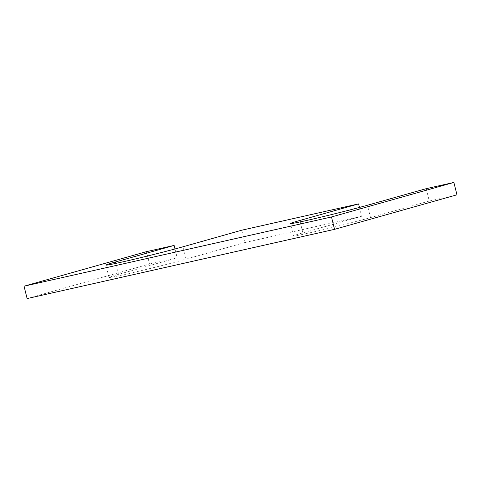 <?xml version="1.0" encoding="UTF-8"?>
<svg xmlns="http://www.w3.org/2000/svg" width="481" height="481" viewBox="0 0 481 481"><rect width="100%" height="100%" fill="white"/><g stroke="black" fill="none" stroke-linecap="round" stroke-linejoin="round"><path stroke-width="0.36" stroke-dasharray="2.4 1.8" d="M27.11 298.569L149.513 264.033L146.452 251.659M149.513 264.033L177.182 257.798L174.994 248.972M241.757 230.195L244.817 242.568L186.063 259.151A44.535 1.166 -13.9 0 1 138.119 271.392A44.535 1.166 -13.9 0 1 109.019 277.465A44.535 1.166 -13.9 0 1 118.428 274.38L177.182 257.798M244.817 242.568L361.646 216.264L359.457 207.437M426.22 188.66L429.28 201.034L370.526 217.61A44.535 1.166 166.1 0 1 322.583 229.858A44.535 1.166 166.1 0 1 293.482 235.924A44.535 1.166 166.1 0 1 302.892 232.84L361.646 216.264M429.28 201.034L456.95 194.805M118.428 274.38L115.717 263.426M186.063 259.151L183.002 246.777M302.892 232.84L300.18 221.891M370.526 217.61L367.466 205.237M109.019 277.465L105.958 265.091M293.482 235.924L290.422 223.551"/><path stroke-width="0.72" d="M24.05 286.195L331.487 216.967L453.89 182.431L426.22 188.66L367.466 205.237A44.535 1.166 166.1 0 1 319.516 217.484A44.535 1.166 166.1 0 1 290.422 223.551A44.535 1.166 166.1 0 1 299.831 220.466L358.579 203.89L241.757 230.195L183.002 246.777A44.535 1.166 -13.9 0 1 135.053 259.018A44.535 1.166 -13.9 0 1 105.958 265.091A44.535 1.166 -13.9 0 1 115.368 262.007L174.122 245.424L146.452 251.659L24.05 286.195L27.11 298.569L334.548 229.341L331.487 216.967M174.994 248.972L174.122 245.424M359.457 207.437L358.579 203.89M334.548 229.341L456.95 194.805L453.89 182.431M115.717 263.426L115.368 262.007M300.18 221.891L299.831 220.466"/></g></svg>
